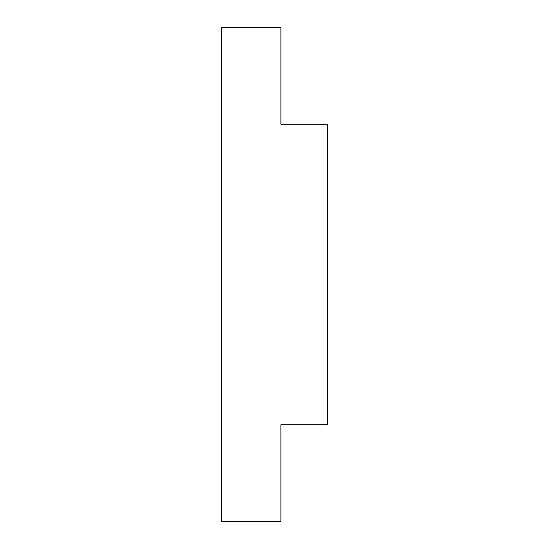 <?xml version="1.0" encoding="UTF-8"?>
<svg xmlns="http://www.w3.org/2000/svg" width="549" height="549" viewBox="0 0 549 549"><rect width="100%" height="100%" fill="white"/><g stroke="black" fill="none" stroke-linecap="round" stroke-linejoin="round"><path stroke-width="0.82" d="M280.923 27.45L280.923 124.294L327.369 124.294L327.369 424.706L280.923 424.706L280.923 521.55L221.631 521.55L221.631 27.45L280.923 27.45"/></g></svg>
